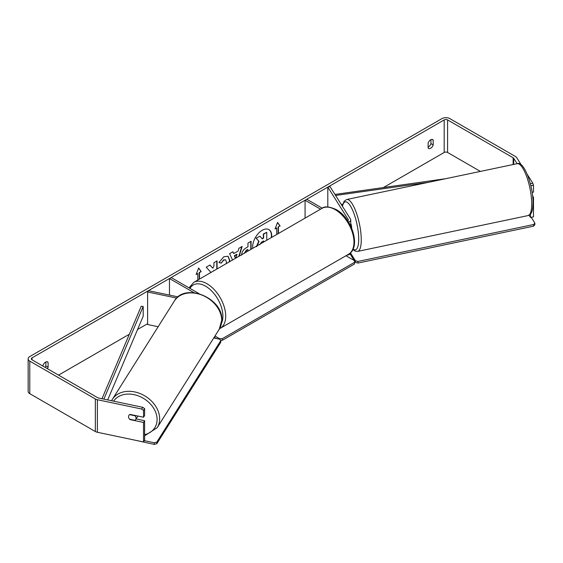 <?xml version="1.0" encoding="UTF-8"?>
<svg xmlns="http://www.w3.org/2000/svg" width="563" height="563" viewBox="0 0 563 563"><rect width="100%" height="100%" fill="white"/><g stroke="black" fill="none" stroke-linecap="round" stroke-linejoin="round"><path stroke-width="0.84" d="M347.73 220.851A2.393 1.379 180 0 0 348.335 219.929A2.393 1.379 180 0 0 348.194 219.457L327.8 187.113L330.052 186.642L350.439 218.986A4.785 2.759 180 0 1 350.728 219.929A4.785 2.759 180 0 1 348.61 222.223M320.565 209.183L305.069 200.238L305.069 218.127M350.728 252.534A4.785 2.759 180 0 1 346.928 255.187M322.261 208.204L306.758 199.26L305.069 200.238M327.8 187.113L327.8 206.952M178.056 296.898L148.428 290.67L147.612 291.972L176.726 298.087M147.612 291.972L147.612 324.52L158.154 326.737M199.056 293.647L171.159 277.545L169.47 278.523L169.47 295.089M194.045 292.711L169.47 278.523M137.745 416.015A3.99 3.061 32.2 0 1 137.435 416.789L135.662 419.604A3.99 3.061 32.2 0 1 134.965 420.315L129.61 419.189A3.99 3.061 32.2 0 1 128.54 416.69A3.99 3.061 32.2 0 1 128.913 415.346A3.99 3.061 32.2 0 1 129.61 414.635L134.965 415.761A3.99 3.061 32.2 0 1 136.035 418.26A3.99 3.061 32.2 0 1 135.662 419.604M271.267 237.635A13.449 7.762 120 0 0 268.776 229.542M271.598 237.445A13.449 7.762 120 0 0 268.917 229.62A13.449 7.762 120 0 0 262.196 230.288A13.449 7.762 120 0 0 252.787 248.311M480.394 171.412L447.578 152.467A2.393 1.379 0 0 0 444.193 152.467L383.516 187.493M147.612 323.697L137.569 329.489M129.363 334.232L58.538 375.12M517.115 163.699L513.695 158.266A2.393 1.379 0 0 0 513.139 157.767L447.578 119.912A2.393 1.379 0 0 0 444.193 119.912L32.042 357.864A2.393 1.379 0 0 0 31.338 358.842A2.393 1.379 0 0 0 32.042 359.82L97.603 397.675A2.393 1.379 0 0 0 98.476 397.992L142.742 407.295L144.621 408.632L144.621 415.501L143.53 417.232L143.53 410.357L141.651 409.027L142.742 407.295M217.072 268.931L217.072 260.908L213.947 262.717L213.947 266.081L212.8 268.213L209.964 265.011L206.213 267.179L210.625 272.056L210.175 272.914M232.533 260L229.598 253.681L232.927 251.752L233.751 253.596L238.114 251.07L238.909 248.304L242.139 246.439L239.198 256.151M428.126 143.072A3.99 2.301 -60 0 1 432.651 139.575A3.99 2.301 -60 0 1 433.2 140.145L433.2 144.93A3.99 2.301 -60 0 1 430.66 148.231A3.99 2.301 -60 0 1 428.668 148.435A3.99 2.301 -60 0 1 428.126 147.865L428.126 143.072M47.419 368.702A3.99 2.301 120 0 0 48.108 367.259L48.108 362.473A3.99 2.301 120 0 0 47.566 361.903A3.99 2.301 120 0 0 43.034 365.401L43.034 366.168M196.276 274.118L197.803 273.562L196.114 274.533L198.648 267.995L201.188 271.605L199.492 272.583L199.492 279.079M197.803 273.562L197.803 280.057M278.15 233.666L278.15 226.847L280.121 226.03L277.58 222.42L275.047 228.965L276.736 227.987L276.736 234.482M278.432 227.009L278.432 233.504M241.569 255.18C241.78 251.957 243.399 249.458 246.418 247.692L247.959 246.798L247.959 243.075L251.091 241.274L251.091 249.289M226.235 263.639L226.474 261.992L225.601 259.874L223.785 260.064L221.238 263.118L218.887 262.541L223.884 256.721L228.022 256.264L229.697 260.092L229.556 261.718M430.941 139.624L430.941 143.628A3.99 2.301 -60 0 1 428.408 146.929A3.99 2.301 -60 0 1 428.126 147.077M521.254 164.875L516.693 157.64A5.581 3.223 0 0 0 515.391 156.465L449.83 118.61A5.581 3.223 0 0 0 441.934 118.61L29.783 356.562A5.581 3.223 0 0 0 28.15 358.842A5.581 3.223 0 0 0 29.783 361.122L95.344 398.977A5.581 3.223 0 0 0 97.385 399.723L141.651 409.027M45.167 367.4A3.99 2.301 120 0 0 45.856 365.957L45.856 361.953M530.339 183.714L532.802 183.2L527.32 174.502M28.15 358.842L28.15 391.398A5.581 3.223 0 0 0 29.783 393.678L95.344 431.525A5.581 3.223 0 0 0 97.385 432.278L143.53 441.969L144.621 440.245L144.621 420.709L143.53 422.44L143.53 441.969M143.53 422.44L130.039 419.604A3.99 3.061 32.2 0 1 128.913 415.346A3.99 3.061 32.2 0 1 130.039 414.396L143.53 417.232M144.621 408.632L143.53 410.357M144.621 420.709L136.091 418.921M530.487 214.102L530.487 217.459L529.079 215.228M532.767 197.451L533.485 197.303L533.485 216.832L530.487 217.459M532.802 183.2L533.485 185.22L533.485 192.096L532.141 192.377M533.485 185.22L530.853 185.776M533.485 197.303L532.612 195.917M433.2 140.145L431.891 139.385M433.2 144.93L430.941 143.628M48.108 362.473L46.799 361.713M48.108 367.259L45.856 365.957M256.454 246.517L258.776 241.161L256.081 238.17L259.979 236.249L262.259 238.881L263.632 238.093L263.632 234.138L266.763 232.329L266.763 240.239M259.979 236.249L256.081 238.17M262.069 238.67L263.35 237.931L263.35 233.976L266.763 232.329M258.776 241.161L256.362 238.332M256.735 246.678L259.064 241.33M198.591 268.15L201.188 271.605M200.907 271.443L199.492 272.583M199.211 272.422L199.211 279.241M275.208 228.543L276.736 227.987M278.15 226.847L280.121 226.03M279.839 225.869L277.524 222.575M241.738 246.671L238.796 256.383M232.765 251.851L233.751 253.596M236.157 257.91L236.875 254.251L234.363 255.708L235.461 258.311M237.157 254.42L234.644 255.869L235.637 258.213M250.802 241.436L250.802 249.451M247.959 251.098L247.678 249.458L246.2 250.317L244.412 253.146M247.959 249.627L246.481 250.479L244.694 253.202M209.872 265.067L212.8 268.213M216.79 269.093L216.79 261.077M213.215 271.155L213.947 270.451M227.881 256.186L229.415 259.93L229.211 261.922M225.46 259.803L223.504 259.902L221.238 263.118M220.956 262.956L218.93 262.457M263.632 242.048L263.632 240.929L261.563 242.118L259.888 244.638M263.35 242.21L263.35 241.091M350.728 223.391A3.99 1.112 78.1 0 1 351.678 228.001A3.99 1.112 78.1 0 1 351.678 228.198M531.24 217.304L534.85 223.039L534.85 224.665L533.661 226.136L357.955 263.062L355.401 262.372L355.401 260.746L350.594 253.132M355.401 262.372L354.542 261.021M354.233 260.521L350.052 253.899M533.661 226.136L533.661 224.51L357.955 261.436L357.955 263.062M533.661 224.51L534.85 223.039M355.401 260.746L357.955 261.436M345.956 255.743L354.542 260.704L354.542 262.33L222.329 338.666L222.329 340.291L220.506 340.291M219.507 339.137L219.507 338.666L214.967 336.041M216.375 338.483L214.214 337.23M354.542 262.33L354.542 263.956L222.329 340.291M219.507 338.666L222.329 338.666M144.346 440.674L154.276 442.757L154.276 444.39L133.67 439.9M154.276 444.39L156.831 443.7L156.831 442.075L220.78 340.629L219.584 339.158L213.771 337.934M156.831 443.7L220.78 342.262L220.78 340.629M156.831 442.075L154.276 442.757M445.769 178.689L334.971 194.446M342.719 204.221L341.262 204.425M428.506 182.313L335.611 195.46M101.987 398.731L141.257 306.202L143.192 306.476L143.192 316.244L107.681 399.927M103.873 399.125L143.192 306.476M348.194 219.457L348.194 220.4M112.311 399.441L174.354 301.029A26.51 20.338 32.2 0 1 202.349 295.237A26.51 20.338 32.2 0 1 221.695 320.403A26.51 20.338 32.2 0 1 219.211 329.306L157.168 427.718A26.51 20.338 -147.8 0 0 159.653 418.816A26.51 20.338 -147.8 0 0 140.307 393.65A26.51 20.338 -147.8 0 0 112.311 399.441L111.573 400.743M113.592 401.173A24.519 18.811 32.2 0 1 139.504 396.352A24.519 18.811 32.2 0 1 157.098 419.505A24.519 18.811 32.2 0 1 144.621 434.678M444.193 119.912L444.193 152.467M32.042 357.864L32.042 359.82M97.385 399.723L97.385 432.278M447.578 119.912L447.578 152.467M513.139 157.767L513.139 164.53M513.695 158.266L513.695 164.417M29.783 361.122L29.783 393.678M95.344 398.977L95.344 431.525M531.718 204.01A26.51 7.403 -101.9 0 0 526.701 176.676A26.51 7.403 -101.9 0 0 517.2 163.678C523.836 160.434 533.26 185.67 533.027 202.926C532.865 211.16 531.233 213.25 530.67 213.877L528.101 215.573A26.51 7.403 -101.9 0 0 531.718 204.01M517.2 163.678L346.738 199.499A26.51 7.403 78.1 0 1 356.238 212.497A26.51 7.403 78.1 0 1 361.256 239.831A26.51 7.403 78.1 0 1 357.646 251.394L528.101 215.573M353.05 249.099A24.519 6.847 -101.9 0 0 358.701 239.141A24.519 6.847 -101.9 0 0 351.819 208.521A24.519 6.847 -101.9 0 0 342.466 206.339M348.49 254.286A26.51 15.307 -120 0 0 352.551 233.04A26.51 15.307 -120 0 0 335.231 209.675A26.51 15.307 -120 0 0 321.98 208.359C324.464 206.072 329.214 206.48 336.231 209.577C351.981 217.937 361.376 247.593 348.49 254.286L219.591 328.672M321.98 208.359L193.707 282.415A26.51 15.307 60 0 1 206.966 283.731A26.51 15.307 60 0 1 224.285 307.095A26.51 15.307 60 0 1 220.224 328.342M221.555 323.141A24.519 14.159 -120 0 0 205.558 286.173A24.519 14.159 -120 0 0 189.977 288.411M350.728 226.101L350.728 219.929M157.168 427.718L144.621 435.776M219.211 329.306L221.815 320.009C223.152 297.947 184.763 282.162 174.354 301.029M346.738 199.499L344.148 201.223L342.29 206.051M352.839 249.529L355.366 251.211L357.646 251.394M193.707 282.415L189.034 287.862"/></g></svg>
